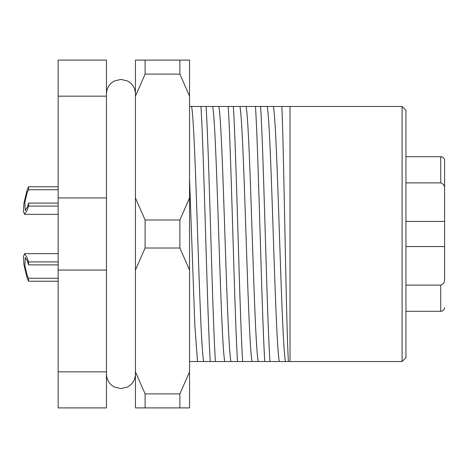 <?xml version="1.0" encoding="UTF-8"?>
<svg xmlns="http://www.w3.org/2000/svg" width="468" height="468" viewBox="0 0 468 468"><rect width="100%" height="100%" fill="white"/><g stroke="black" fill="none" stroke-linecap="round" stroke-linejoin="round"><path stroke-width="0.7" d="M402.088 106.47L405.955 110.337L405.955 357.663L402.088 361.53L402.088 106.47L290.02 106.47L290.02 361.53L269.925 361.53C266.865 313.987 263.671 154.013 260.612 106.47L281.865 106.47C283.988 155.581 286.176 326.676 288.411 361.53M402.088 361.53L290.02 361.53M258.213 361.53L242.664 361.53C239.598 313.987 236.41 154.013 233.345 106.47L255.475 106.47C258.535 154.013 261.729 313.987 264.789 361.53L258.213 361.53C256.136 351.667 254.182 294.817 252.153 234C250.123 173.183 248.169 116.333 246.092 106.47M230.946 361.53L215.397 361.53C212.332 313.987 209.143 154.013 206.078 106.47L228.208 106.47C231.268 154.013 234.462 313.987 237.522 361.53L230.946 361.53C228.87 351.667 226.916 294.817 224.886 234C222.856 173.183 220.908 116.333 218.831 106.47M189.546 106.47L200.942 106.47C204.007 154.013 207.195 313.987 210.261 361.53L189.546 361.53M281.865 106.47L290.02 106.47M210.261 361.53L215.397 361.53M206.078 106.47L200.942 106.47M237.522 361.53L242.664 361.53M233.345 106.47L228.208 106.47M264.789 361.53L269.925 361.53M260.612 106.47L255.475 106.47M106.458 270.059L58.149 270.059L58.149 407.903L106.458 407.903L106.458 60.097L58.149 60.097L58.149 197.941L106.458 197.941M58.149 270.059L58.149 197.941M106.458 96.156L58.149 96.156M58.149 371.844L106.458 371.844M444.6 160.577L444.6 188.932L444.6 160.577A3.867 3.867 0 0 0 440.733 156.71L405.955 156.71L405.955 124.699M405.955 123.447L405.955 123.107M444.6 256.563L444.6 188.932C444.764 185.825 443.477 183.807 440.733 182.877L440.733 156.71M405.955 285.123L440.733 285.123C443.471 284.205 444.758 282.186 444.6 279.068L444.6 246.56L405.955 246.56M405.955 221.44L444.6 221.44L444.6 211.437M444.6 307.423A3.867 3.867 0 0 1 440.733 311.29L440.733 285.123M405.955 311.29L440.733 311.29M405.955 182.877L440.733 182.877M58.149 281.233L28.548 281.233L27.255 278.407L23.985 265.058L23.4 256.745L24.511 253.668L27.255 257.909L28.548 261.91L58.149 261.91M58.149 264.882L28.548 264.882L27.255 260.641L25.243 257.529L24.857 265.882L27.255 275.67L28.548 278.267L58.149 278.267M28.548 264.882L28.548 261.91M28.548 281.233L28.548 278.267M145.103 407.903L145.103 393.892L179.882 393.892L179.882 407.903L135.439 407.903L135.439 197.941L145.103 219.989L145.103 248.011L179.882 248.011L179.882 219.989L145.103 219.989M179.882 60.097L145.103 60.097L145.103 74.108L179.882 74.108L179.882 60.097L189.546 60.097L189.546 407.903L179.882 407.903M145.103 60.097L135.439 60.097L135.439 197.941M145.103 393.892L135.439 371.844M135.439 270.059L145.103 248.011M135.439 96.156L145.103 74.108M189.546 371.844L179.882 393.892M179.882 248.011L189.546 270.059M189.546 197.941L179.882 219.989M179.882 74.108L189.546 96.156M58.149 206.09L28.548 206.09L27.255 210.091L24.511 214.332L23.4 211.255L23.985 202.942L27.255 189.593L28.548 186.767L58.149 186.767M58.149 189.733L28.548 189.733L27.255 192.33L24.857 202.117L25.243 210.471L27.255 207.359L28.548 203.118L58.149 203.118M28.548 189.733L28.548 186.767M28.548 206.09L28.548 203.118M252.041 361.53C249.965 351.667 248.011 294.817 245.981 234C243.951 173.183 242.003 116.333 239.926 106.47M224.775 361.53C222.698 351.667 220.744 294.817 218.714 234C216.684 173.183 214.736 116.333 212.659 106.47M203.679 361.53C201.603 351.667 199.649 294.817 197.619 234C195.589 173.183 193.641 116.333 191.564 106.47M197.508 361.53L194.858 325.634L189.546 179.022M285.48 361.53C283.397 351.667 281.449 294.817 279.419 234C277.389 173.183 275.436 116.333 273.359 106.47M279.308 361.53C277.231 351.667 275.278 294.817 273.248 234C271.218 173.183 269.27 116.333 267.193 106.47M24.511 253.668L58.149 253.668M135.439 374.09C135.211 379.969 132.502 384.304 127.325 387.1L120.949 388.58L114.572 387.1C109.395 384.304 106.686 379.969 106.458 374.09M135.439 93.916L135.439 93.91C135.211 88.031 132.502 83.696 127.325 80.9L120.949 79.42L114.572 80.9C109.395 83.696 106.686 88.031 106.458 93.91M24.511 214.332L58.149 214.332L24.511 214.332"/></g></svg>
